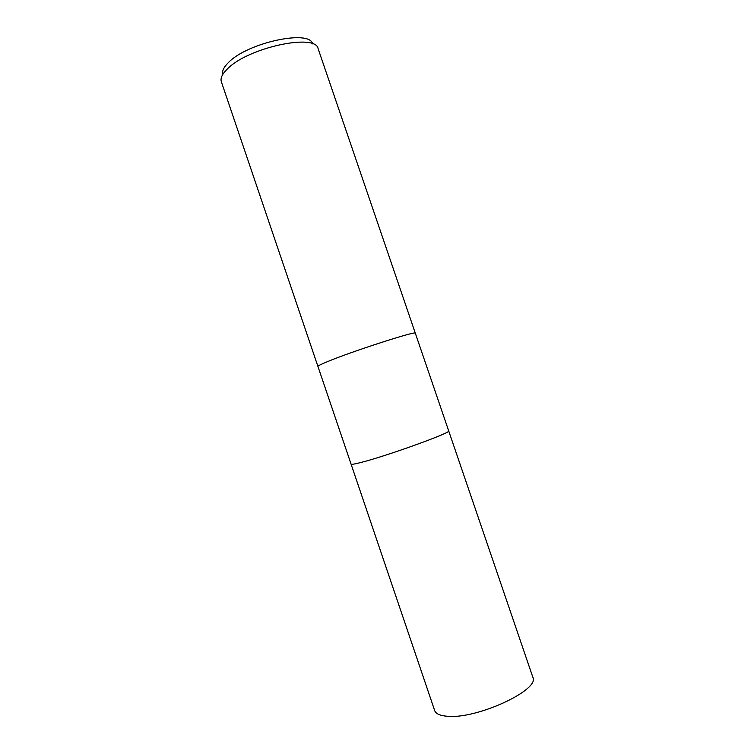 <?xml version="1.0" encoding="UTF-8"?>
<svg xmlns="http://www.w3.org/2000/svg" width="754" height="754" viewBox="0 0 754 754"><rect width="100%" height="100%" fill="white"/><g stroke="black" fill="none" stroke-linecap="round" stroke-linejoin="round"><path stroke-width="1.13" d="M415.331 333.249L415.331 333.24C417.716 330.158 351.383 351.553 326.878 361.873C320.789 364.389 317.802 365.907 317.915 366.406L221.308 81.62C220.262 78.114 222.298 73.864 227.416 68.897C247.877 47.606 315.738 33.016 318.113 48.661L415.331 333.24C417.716 330.158 351.383 351.553 326.878 361.873C320.789 364.389 317.802 365.907 317.915 366.406L351.062 464.106C351.307 464.652 354.625 464.106 361.025 462.456C386.887 455.972 452.589 432.212 448.677 430.873C452.589 432.212 386.887 455.972 361.025 462.456M312.571 43.873C309.979 29.255 247.406 42.639 228.481 62.507C223.759 67.144 221.855 71.121 222.779 74.448M415.331 333.24L532.814 677.158C540.58 689.712 476.519 719.523 447.179 716.243C439.987 715.678 435.821 713.784 434.672 710.56L351.062 464.115"/></g></svg>
